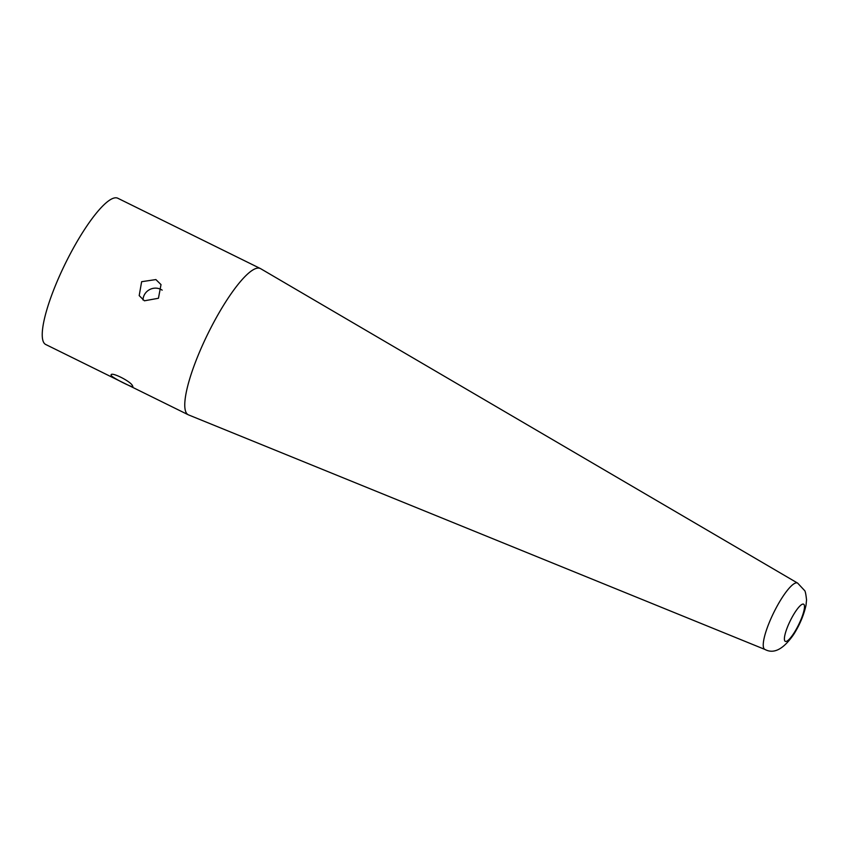 <?xml version="1.0" encoding="UTF-8"?>
<svg xmlns="http://www.w3.org/2000/svg" width="849" height="849" viewBox="0 0 849 849"><rect width="100%" height="100%" fill="white"/><g stroke="black" fill="none" stroke-linecap="round" stroke-linejoin="round"><path stroke-width="1.27" d="M132.603 386.072C135.702 389.415 113.002 378.229 111.23 375.534C109.065 370.461 131.754 381.636 132.603 386.072L132.699 386.582M144.404 300.801L139.194 295.622L141.634 281.698L155.887 279.576L161.013 284.595L158.445 298.264L144.404 300.801M142.982 299.962A12.226 11.759 153.2 0 1 162.17 290.146M186.058 412.434A81.525 18.232 -63.8 0 1 211.019 327.544A81.525 18.232 -63.8 0 1 260.367 268.539A81.525 18.232 -63.8 0 1 260.632 268.677L797.657 583.125A36.974 8.267 -63.8 0 0 775.286 609.561A36.974 8.267 -63.8 0 0 763.824 648.328A36.974 8.267 -63.8 0 0 764.949 649.453L188.531 414.896A81.525 18.232 -63.8 0 1 188.266 414.779A81.525 18.232 -63.8 0 1 186.058 412.434M188.266 414.779L45.74 344.503A81.525 18.232 -63.8 0 1 43.522 342.158A81.525 18.232 -63.8 0 1 68.493 257.268A81.525 18.232 -63.8 0 1 117.841 198.263L260.367 268.539M111.23 375.534L111.177 374.95M784.72 640.751A20.716 4.638 -63.8 0 1 791.862 617.669A20.716 4.638 -63.8 0 1 804.162 604.785A20.716 4.638 -63.8 0 1 797.02 627.867A20.716 4.638 -63.8 0 1 784.72 640.751M764.949 649.453C773.821 654.261 783.372 649.283 793.635 634.532C799.684 624.97 803.801 615.228 806.009 605.284L806.55 599.988C805.903 593.897 805.202 590.702 804.459 590.405L797.657 583.125"/></g></svg>
